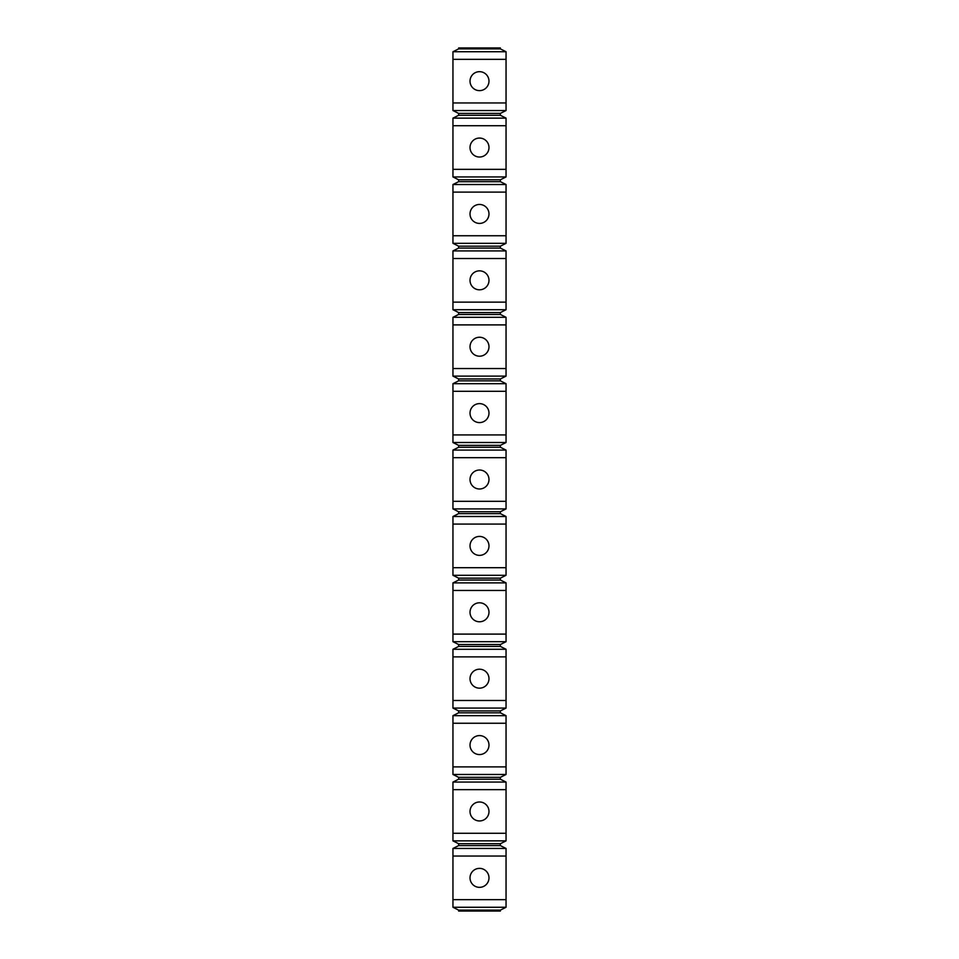 <?xml version="1.0" encoding="UTF-8"?>
<svg xmlns="http://www.w3.org/2000/svg" width="959" height="959" viewBox="0 0 959 959"><rect width="100%" height="100%" fill="white"/><g stroke="black" fill="none" stroke-linecap="round" stroke-linejoin="round"><path stroke-width="0.72" stroke-dasharray="4.79 3.6" d="M452.948 51.738L458.63 48.897L500.37 48.897L506.052 51.738L452.948 51.738L452.948 110.549L458.63 113.39L458.63 115.296L452.948 118.137L452.948 176.935L458.63 179.789L458.63 181.683L452.948 184.524L452.948 243.334L458.63 246.175L458.63 248.081L452.948 250.922L452.948 309.721L458.63 312.574L458.63 314.468L452.948 317.309L452.948 376.12L458.63 378.961L458.63 380.855L452.948 383.708L452.948 442.507L458.63 445.36L458.63 447.254L452.948 450.095L452.948 508.905L458.63 511.746L458.63 513.64L452.948 516.493L452.948 575.292L458.63 578.145L458.63 580.039L452.948 582.88L452.948 641.691L458.63 644.532L458.63 646.426L452.948 649.279L452.948 708.078L458.63 710.919L458.63 712.825L452.948 715.666L452.948 774.476L458.63 777.317L458.63 779.211L452.948 782.064L452.948 840.863L458.63 843.704L458.63 845.61L452.948 848.451L452.948 907.262L506.052 907.262L500.37 910.103L500.37 911.05L458.63 911.05L458.63 910.103L500.37 910.103M452.948 118.137L506.052 118.137L500.37 115.296L500.37 113.39L506.052 110.549L452.948 110.549M500.37 113.39L458.63 113.39M506.052 51.738L506.052 59.326L452.948 59.326L506.052 59.326L506.052 110.549M452.948 848.451L506.052 848.451L506.052 907.262M506.052 899.674L452.948 899.674M506.052 118.137L506.052 125.725L452.948 125.725L506.052 125.725L506.052 176.935L452.948 176.935M506.052 102.961L452.948 102.961M452.948 250.922L506.052 250.922L500.37 248.081L500.37 246.175L506.052 243.334L506.052 192.112L452.948 192.112L506.052 192.112L506.052 184.524L452.948 184.524M506.052 169.347L452.948 169.347M506.052 250.922L506.052 258.51L452.948 258.51L506.052 258.51L506.052 309.721L452.948 309.721M506.052 243.334L452.948 243.334M506.052 235.746L452.948 235.746M452.948 383.708L506.052 383.708L500.37 380.855L500.37 378.961L506.052 376.12L506.052 324.897L452.948 324.897L506.052 324.897L506.052 317.309L452.948 317.309M506.052 302.133L452.948 302.133M506.052 383.708L506.052 391.296L452.948 391.296L506.052 391.296L506.052 442.507L452.948 442.507M506.052 376.12L452.948 376.12M506.052 368.532L452.948 368.532M452.948 516.493L506.052 516.493L500.37 513.64L500.37 511.746L506.052 508.905L506.052 457.683L452.948 457.683L506.052 457.683L506.052 450.095L452.948 450.095M506.052 434.918L452.948 434.918M506.052 516.493L506.052 524.082L452.948 524.082L506.052 524.082L506.052 575.292L452.948 575.292M506.052 508.905L452.948 508.905M506.052 501.317L452.948 501.317M452.948 649.279L506.052 649.279L500.37 646.426L500.37 644.532L506.052 641.691L506.052 590.468L452.948 590.468L506.052 590.468L506.052 582.88L452.948 582.88M506.052 567.704L452.948 567.704M506.052 649.279L506.052 656.867L452.948 656.867L506.052 656.867L506.052 708.078L452.948 708.078M506.052 641.691L452.948 641.691M506.052 634.103L452.948 634.103M452.948 782.064L506.052 782.064L500.37 779.211L500.37 777.317L506.052 774.476L506.052 723.254L452.948 723.254L506.052 723.254L506.052 715.666L452.948 715.666M506.052 700.49L452.948 700.49M506.052 782.064L506.052 789.653L452.948 789.653L506.052 789.653L506.052 840.863L452.948 840.863M506.052 774.476L452.948 774.476M506.052 766.888L452.948 766.888M506.052 856.039L452.948 856.039M506.052 833.275L452.948 833.275M500.37 48.897L500.37 47.95L458.63 47.95L458.63 48.897M500.37 115.296L458.63 115.296M479.5 71.673A9.482 9.482 0 0 0 470.018 81.155A9.482 9.482 0 0 0 479.5 90.637A9.482 9.482 0 0 0 488.982 81.155A9.482 9.482 0 0 0 479.5 71.673A9.482 9.482 0 0 0 470.018 81.155A9.482 9.482 0 0 0 479.5 90.637A9.482 9.482 0 0 0 488.982 81.155A9.482 9.482 0 0 0 479.5 71.673A9.482 9.482 0 0 1 488.982 81.155A9.482 9.482 0 0 1 479.5 90.637A9.482 9.482 0 0 1 470.018 81.155A9.482 9.482 0 0 1 479.5 71.673A9.482 9.482 0 0 0 470.018 81.155A9.482 9.482 0 0 0 479.5 90.637A9.482 9.482 0 0 0 488.982 81.155A9.482 9.482 0 0 0 479.5 71.673M458.63 910.103L452.948 907.262M479.5 868.375A9.482 9.482 0 0 0 470.018 877.857A9.482 9.482 0 0 0 479.5 887.351A9.482 9.482 0 0 0 488.982 877.857A9.482 9.482 0 0 0 479.5 868.375A9.482 9.482 0 0 0 470.018 877.857A9.482 9.482 0 0 0 479.5 887.351A9.482 9.482 0 0 0 488.982 877.857A9.482 9.482 0 0 0 479.5 868.375A9.482 9.482 0 0 1 488.982 877.857A9.482 9.482 0 0 1 479.5 887.351A9.482 9.482 0 0 1 470.018 877.857A9.482 9.482 0 0 1 479.5 868.375A9.482 9.482 0 0 0 470.018 877.857A9.482 9.482 0 0 0 479.5 887.351A9.482 9.482 0 0 0 488.982 877.857A9.482 9.482 0 0 0 479.5 868.375M479.5 138.06A9.482 9.482 0 0 0 470.018 147.542A9.482 9.482 0 0 0 479.5 157.036A9.482 9.482 0 0 0 488.982 147.542A9.482 9.482 0 0 0 479.5 138.06A9.482 9.482 0 0 0 470.018 147.542A9.482 9.482 0 0 0 479.5 157.036A9.482 9.482 0 0 0 488.982 147.542A9.482 9.482 0 0 0 479.5 138.06A9.482 9.482 0 0 1 488.982 147.542A9.482 9.482 0 0 1 479.5 157.036A9.482 9.482 0 0 1 470.018 147.542A9.482 9.482 0 0 1 479.5 138.06A9.482 9.482 0 0 0 470.018 147.542A9.482 9.482 0 0 0 479.5 157.036A9.482 9.482 0 0 0 488.982 147.542A9.482 9.482 0 0 0 479.5 138.06M506.052 184.524L500.37 181.683L500.37 179.789L506.052 176.935M500.37 179.789L458.63 179.789M500.37 181.683L458.63 181.683M479.5 204.459A9.482 9.482 0 0 0 470.018 213.941A9.482 9.482 0 0 0 479.5 223.423A9.482 9.482 0 0 0 488.982 213.941A9.482 9.482 0 0 0 479.5 204.459A9.482 9.482 0 0 0 470.018 213.941A9.482 9.482 0 0 0 479.5 223.423A9.482 9.482 0 0 0 488.982 213.941A9.482 9.482 0 0 0 479.5 204.459A9.482 9.482 0 0 1 488.982 213.941A9.482 9.482 0 0 1 479.5 223.423A9.482 9.482 0 0 1 470.018 213.941A9.482 9.482 0 0 1 479.5 204.459A9.482 9.482 0 0 0 470.018 213.941A9.482 9.482 0 0 0 479.5 223.423A9.482 9.482 0 0 0 488.982 213.941A9.482 9.482 0 0 0 479.5 204.459M500.37 246.175L458.63 246.175M500.37 248.081L458.63 248.081M479.5 270.846A9.482 9.482 0 0 0 470.018 280.328A9.482 9.482 0 0 0 479.5 289.81A9.482 9.482 0 0 0 488.982 280.328A9.482 9.482 0 0 0 479.5 270.846A9.482 9.482 0 0 0 470.018 280.328A9.482 9.482 0 0 0 479.5 289.81A9.482 9.482 0 0 0 488.982 280.328A9.482 9.482 0 0 0 479.5 270.846A9.482 9.482 0 0 1 488.982 280.328A9.482 9.482 0 0 1 479.5 289.81A9.482 9.482 0 0 1 470.018 280.328A9.482 9.482 0 0 1 479.5 270.846A9.482 9.482 0 0 0 470.018 280.328A9.482 9.482 0 0 0 479.5 289.81A9.482 9.482 0 0 0 488.982 280.328A9.482 9.482 0 0 0 479.5 270.846M506.052 317.309L500.37 314.468L500.37 312.574L506.052 309.721M500.37 312.574L458.63 312.574M500.37 314.468L458.63 314.468M479.5 337.244A9.482 9.482 0 0 0 470.018 346.726A9.482 9.482 0 0 0 479.5 356.209A9.482 9.482 0 0 0 488.982 346.726A9.482 9.482 0 0 0 479.5 337.244A9.482 9.482 0 0 0 470.018 346.726A9.482 9.482 0 0 0 479.5 356.209A9.482 9.482 0 0 0 488.982 346.726A9.482 9.482 0 0 0 479.5 337.244A9.482 9.482 0 0 1 488.982 346.726A9.482 9.482 0 0 1 479.5 356.209A9.482 9.482 0 0 1 470.018 346.726A9.482 9.482 0 0 1 479.5 337.244A9.482 9.482 0 0 0 470.018 346.726A9.482 9.482 0 0 0 479.5 356.209A9.482 9.482 0 0 0 488.982 346.726A9.482 9.482 0 0 0 479.5 337.244M500.37 378.961L458.63 378.961M500.37 380.855L458.63 380.855M506.052 450.095L500.37 447.254L500.37 445.36L506.052 442.507M500.37 445.36L458.63 445.36M500.37 447.254L458.63 447.254M500.37 511.746L458.63 511.746M500.37 513.64L458.63 513.64M479.5 555.381A9.482 9.482 0 0 0 488.982 545.899A9.482 9.482 0 0 0 479.5 536.417A9.482 9.482 0 0 0 470.018 545.899A9.482 9.482 0 0 0 479.5 555.381A9.482 9.482 0 0 0 488.982 545.899A9.482 9.482 0 0 0 479.5 536.417A9.482 9.482 0 0 1 488.982 545.899A9.482 9.482 0 0 1 479.5 555.381A9.482 9.482 0 0 1 470.018 545.899A9.482 9.482 0 0 1 479.5 536.417A9.482 9.482 0 0 0 470.018 545.899A9.482 9.482 0 0 0 479.5 555.381A9.482 9.482 0 0 0 488.982 545.899A9.482 9.482 0 0 0 479.5 536.417M506.052 582.88L500.37 580.039L500.37 578.145L506.052 575.292M500.37 578.145L458.63 578.145M500.37 580.039L458.63 580.039M479.5 602.803A9.482 9.482 0 0 0 470.018 612.298A9.482 9.482 0 0 0 479.5 621.78A9.482 9.482 0 0 0 488.982 612.298A9.482 9.482 0 0 0 479.5 602.803A9.482 9.482 0 0 0 470.018 612.298A9.482 9.482 0 0 0 479.5 621.78A9.482 9.482 0 0 0 488.982 612.298A9.482 9.482 0 0 0 479.5 602.803A9.482 9.482 0 0 0 470.018 612.298A9.482 9.482 0 0 0 479.5 621.78A9.482 9.482 0 0 1 470.018 612.298A9.482 9.482 0 0 1 479.5 602.803A9.482 9.482 0 0 1 488.982 612.298A9.482 9.482 0 0 1 479.5 621.78M500.37 644.532L458.63 644.532M500.37 646.426L458.63 646.426M479.5 688.166A9.482 9.482 0 0 0 488.982 678.684A9.482 9.482 0 0 0 479.5 669.202A9.482 9.482 0 0 0 470.018 678.684A9.482 9.482 0 0 0 479.5 688.166A9.482 9.482 0 0 0 488.982 678.684A9.482 9.482 0 0 0 479.5 669.202A9.482 9.482 0 0 1 488.982 678.684A9.482 9.482 0 0 1 479.5 688.166A9.482 9.482 0 0 1 470.018 678.684A9.482 9.482 0 0 1 479.5 669.202A9.482 9.482 0 0 0 470.018 678.684A9.482 9.482 0 0 0 479.5 688.166A9.482 9.482 0 0 0 488.982 678.684A9.482 9.482 0 0 0 479.5 669.202M506.052 715.666L500.37 712.825L500.37 710.919L506.052 708.078M500.37 710.919L458.63 710.919M500.37 712.825L458.63 712.825M479.5 735.589A9.482 9.482 0 0 0 470.018 745.071A9.482 9.482 0 0 0 479.5 754.565A9.482 9.482 0 0 0 488.982 745.071A9.482 9.482 0 0 0 479.5 735.589A9.482 9.482 0 0 0 470.018 745.071A9.482 9.482 0 0 0 479.5 754.565A9.482 9.482 0 0 0 488.982 745.071A9.482 9.482 0 0 0 479.5 735.589A9.482 9.482 0 0 0 470.018 745.071A9.482 9.482 0 0 0 479.5 754.565A9.482 9.482 0 0 1 470.018 745.071A9.482 9.482 0 0 1 479.5 735.589A9.482 9.482 0 0 1 488.982 745.071A9.482 9.482 0 0 1 479.5 754.565M500.37 777.317L458.63 777.317M500.37 779.211L458.63 779.211M479.5 801.988A9.482 9.482 0 0 0 470.018 811.47A9.482 9.482 0 0 0 479.5 820.952A9.482 9.482 0 0 0 488.982 811.47A9.482 9.482 0 0 0 479.5 801.988A9.482 9.482 0 0 0 470.018 811.47A9.482 9.482 0 0 0 479.5 820.952A9.482 9.482 0 0 0 488.982 811.47A9.482 9.482 0 0 0 479.5 801.988A9.482 9.482 0 0 1 488.982 811.47A9.482 9.482 0 0 1 479.5 820.952A9.482 9.482 0 0 1 470.018 811.47A9.482 9.482 0 0 1 479.5 801.988A9.482 9.482 0 0 0 470.018 811.47A9.482 9.482 0 0 0 479.5 820.952A9.482 9.482 0 0 0 488.982 811.47A9.482 9.482 0 0 0 479.5 801.988M506.052 848.451L500.37 845.61L500.37 843.704L506.052 840.863M500.37 843.704L458.63 843.704M500.37 845.61L458.63 845.61M506.052 59.326L452.948 59.326M506.052 125.725L452.948 125.725M506.052 192.112L452.948 192.112M506.052 258.51L452.948 258.51M506.052 324.897L452.948 324.897M506.052 391.296L452.948 391.296M479.5 403.631A9.482 9.482 0 0 0 470.018 413.113A9.482 9.482 0 0 0 479.5 422.595A9.482 9.482 0 0 0 488.982 413.113A9.482 9.482 0 0 0 479.5 403.631A9.482 9.482 0 0 1 488.982 413.113A9.482 9.482 0 0 1 479.5 422.595A9.482 9.482 0 0 1 470.018 413.113A9.482 9.482 0 0 1 479.5 403.631A9.482 9.482 0 0 0 470.018 413.113A9.482 9.482 0 0 0 479.5 422.595A9.482 9.482 0 0 0 488.982 413.113A9.482 9.482 0 0 0 479.5 403.631M506.052 457.683L452.948 457.683M479.5 470.018A9.482 9.482 0 0 0 470.018 479.512A9.482 9.482 0 0 0 479.5 488.994A9.482 9.482 0 0 0 488.982 479.512A9.482 9.482 0 0 0 479.5 470.018A9.482 9.482 0 0 1 488.982 479.512A9.482 9.482 0 0 1 479.5 488.994A9.482 9.482 0 0 1 470.018 479.512A9.482 9.482 0 0 1 479.5 470.018A9.482 9.482 0 0 0 470.018 479.512A9.482 9.482 0 0 0 479.5 488.994A9.482 9.482 0 0 0 488.982 479.512A9.482 9.482 0 0 0 479.5 470.018M506.052 524.082L452.948 524.082M506.052 590.468L452.948 590.468M506.052 656.867L452.948 656.867M506.052 723.254L452.948 723.254M506.052 789.653L452.948 789.653"/><path stroke-width="1.44" d="M452.948 51.738L506.052 51.738L500.37 48.897L458.63 48.897L452.948 51.738L452.948 59.326L506.052 59.326L506.052 110.549L500.37 113.39L458.63 113.39L458.63 115.296L452.948 118.137L452.948 125.725L506.052 125.725L506.052 176.935L452.948 176.935L458.63 179.789L458.63 181.683L452.948 184.524L452.948 192.112L506.052 192.112L506.052 243.334L452.948 243.334L458.63 246.175L458.63 248.081L452.948 250.922L452.948 258.51L506.052 258.51L506.052 309.721L452.948 309.721L458.63 312.574L458.63 314.468L452.948 317.309L452.948 324.897L506.052 324.897L506.052 376.12L452.948 376.12L458.63 378.961L458.63 380.855L452.948 383.708L452.948 391.296L506.052 391.296L506.052 442.507L452.948 442.507L458.63 445.36L458.63 447.254L452.948 450.095L452.948 457.683L506.052 457.683L506.052 508.905L452.948 508.905L458.63 511.746L458.63 513.64L452.948 516.493L452.948 524.082L506.052 524.082L506.052 575.292L452.948 575.292L458.63 578.145L458.63 580.039L452.948 582.88L452.948 590.468L506.052 590.468L506.052 641.691L452.948 641.691L458.63 644.532L458.63 646.426L452.948 649.279L452.948 656.867L506.052 656.867L506.052 708.078L452.948 708.078L458.63 710.919L458.63 712.825L452.948 715.666L452.948 723.254L506.052 723.254L506.052 774.476L452.948 774.476L458.63 777.317L458.63 779.211L452.948 782.064L452.948 789.653L506.052 789.653L506.052 840.863L452.948 840.863L458.63 843.704L458.63 845.61L452.948 848.451L452.948 856.039L506.052 856.039L506.052 907.262L452.948 907.262L458.63 910.103L500.37 910.103L506.052 907.262M458.63 113.39L452.948 110.549L452.948 59.326M452.948 176.935L452.948 125.725M452.948 243.334L452.948 192.112M452.948 309.721L452.948 258.51M452.948 376.12L452.948 324.897M452.948 442.507L452.948 391.296M452.948 508.905L452.948 457.683M452.948 575.292L452.948 524.082M452.948 641.691L452.948 590.468M452.948 708.078L452.948 656.867M452.948 774.476L452.948 723.254M452.948 907.262L452.948 856.039M452.948 840.863L452.948 789.653M500.37 48.897L500.37 47.95L458.63 47.95L458.63 48.897M506.052 51.738L506.052 59.326M452.948 118.137L506.052 118.137L506.052 125.725M452.948 184.524L506.052 184.524L506.052 192.112M452.948 250.922L506.052 250.922L506.052 258.51M452.948 317.309L506.052 317.309L506.052 324.897M452.948 383.708L506.052 383.708L506.052 391.296M452.948 450.095L506.052 450.095L506.052 457.683M452.948 516.493L506.052 516.493L506.052 524.082M452.948 582.88L506.052 582.88L506.052 590.468M452.948 649.279L506.052 649.279L506.052 656.867M452.948 715.666L506.052 715.666L506.052 723.254M452.948 782.064L506.052 782.064L506.052 789.653M452.948 848.451L506.052 848.451L506.052 856.039M506.052 118.137L500.37 115.296L500.37 113.39M500.37 115.296L458.63 115.296M452.948 110.549L506.052 110.549M452.948 899.674L506.052 899.674M452.948 102.961L506.052 102.961M452.948 169.347L506.052 169.347M452.948 235.746L506.052 235.746M452.948 302.133L506.052 302.133M452.948 368.532L506.052 368.532M452.948 434.918L506.052 434.918M452.948 501.317L506.052 501.317M452.948 567.704L506.052 567.704M452.948 634.103L506.052 634.103M452.948 700.49L506.052 700.49M452.948 766.888L506.052 766.888M452.948 833.275L506.052 833.275M479.5 71.673A9.482 9.482 0 0 1 488.982 81.155A9.482 9.482 0 0 1 479.5 90.637A9.482 9.482 0 0 1 470.018 81.155A9.482 9.482 0 0 1 479.5 71.673A9.482 9.482 0 0 0 470.018 81.155A9.482 9.482 0 0 0 479.5 90.637A9.482 9.482 0 0 0 488.982 81.155A9.482 9.482 0 0 0 479.5 71.673M458.63 910.103L458.63 911.05L500.37 911.05L500.37 910.103M479.5 868.375A9.482 9.482 0 0 1 488.982 877.857A9.482 9.482 0 0 1 479.5 887.351A9.482 9.482 0 0 1 470.018 877.857A9.482 9.482 0 0 1 479.5 868.375A9.482 9.482 0 0 0 470.018 877.857A9.482 9.482 0 0 0 479.5 887.351A9.482 9.482 0 0 0 488.982 877.857A9.482 9.482 0 0 0 479.5 868.375M479.5 138.06A9.482 9.482 0 0 1 488.982 147.542A9.482 9.482 0 0 1 479.5 157.036A9.482 9.482 0 0 1 470.018 147.542A9.482 9.482 0 0 1 479.5 138.06A9.482 9.482 0 0 0 470.018 147.542A9.482 9.482 0 0 0 479.5 157.036A9.482 9.482 0 0 0 488.982 147.542A9.482 9.482 0 0 0 479.5 138.06M506.052 184.524L500.37 181.683L500.37 179.789L506.052 176.935M500.37 179.789L458.63 179.789M500.37 181.683L458.63 181.683M479.5 204.459A9.482 9.482 0 0 1 488.982 213.941A9.482 9.482 0 0 1 479.5 223.423A9.482 9.482 0 0 1 470.018 213.941A9.482 9.482 0 0 1 479.5 204.459A9.482 9.482 0 0 0 470.018 213.941A9.482 9.482 0 0 0 479.5 223.423A9.482 9.482 0 0 0 488.982 213.941A9.482 9.482 0 0 0 479.5 204.459M506.052 250.922L500.37 248.081L500.37 246.175L506.052 243.334M500.37 246.175L458.63 246.175M500.37 248.081L458.63 248.081M479.5 270.846A9.482 9.482 0 0 1 488.982 280.328A9.482 9.482 0 0 1 479.5 289.81A9.482 9.482 0 0 1 470.018 280.328A9.482 9.482 0 0 1 479.5 270.846A9.482 9.482 0 0 0 470.018 280.328A9.482 9.482 0 0 0 479.5 289.81A9.482 9.482 0 0 0 488.982 280.328A9.482 9.482 0 0 0 479.5 270.846M506.052 317.309L500.37 314.468L500.37 312.574L506.052 309.721M500.37 312.574L458.63 312.574M500.37 314.468L458.63 314.468M479.5 337.244A9.482 9.482 0 0 1 488.982 346.726A9.482 9.482 0 0 1 479.5 356.209A9.482 9.482 0 0 1 470.018 346.726A9.482 9.482 0 0 1 479.5 337.244A9.482 9.482 0 0 0 470.018 346.726A9.482 9.482 0 0 0 479.5 356.209A9.482 9.482 0 0 0 488.982 346.726A9.482 9.482 0 0 0 479.5 337.244M506.052 383.708L500.37 380.855L500.37 378.961L506.052 376.12M500.37 378.961L458.63 378.961M500.37 380.855L458.63 380.855M479.5 403.631A9.482 9.482 0 0 0 470.018 413.113A9.482 9.482 0 0 0 479.5 422.595A9.482 9.482 0 0 0 488.982 413.113A9.482 9.482 0 0 0 479.5 403.631A9.482 9.482 0 0 1 488.982 413.113A9.482 9.482 0 0 1 479.5 422.595A9.482 9.482 0 0 1 470.018 413.113A9.482 9.482 0 0 1 479.5 403.631A9.482 9.482 0 0 0 470.018 413.113A9.482 9.482 0 0 0 479.5 422.595A9.482 9.482 0 0 0 488.982 413.113A9.482 9.482 0 0 0 479.5 403.631M506.052 450.095L500.37 447.254L500.37 445.36L506.052 442.507M500.37 445.36L458.63 445.36M500.37 447.254L458.63 447.254M479.5 470.018A9.482 9.482 0 0 0 470.018 479.512A9.482 9.482 0 0 0 479.5 488.994A9.482 9.482 0 0 0 488.982 479.512A9.482 9.482 0 0 0 479.5 470.018A9.482 9.482 0 0 1 488.982 479.512A9.482 9.482 0 0 1 479.5 488.994A9.482 9.482 0 0 1 470.018 479.512A9.482 9.482 0 0 1 479.5 470.018A9.482 9.482 0 0 0 470.018 479.512A9.482 9.482 0 0 0 479.5 488.994A9.482 9.482 0 0 0 488.982 479.512A9.482 9.482 0 0 0 479.5 470.018M506.052 516.493L500.37 513.64L500.37 511.746L506.052 508.905M500.37 511.746L458.63 511.746M500.37 513.64L458.63 513.64M479.5 536.417A9.482 9.482 0 0 0 470.018 545.899A9.482 9.482 0 0 0 479.5 555.381A9.482 9.482 0 0 0 488.982 545.899A9.482 9.482 0 0 0 479.5 536.417A9.482 9.482 0 0 0 470.018 545.899A9.482 9.482 0 0 0 479.5 555.381A9.482 9.482 0 0 1 470.018 545.899A9.482 9.482 0 0 1 479.5 536.417A9.482 9.482 0 0 1 488.982 545.899A9.482 9.482 0 0 1 479.5 555.381M506.052 582.88L500.37 580.039L500.37 578.145L506.052 575.292M500.37 578.145L458.63 578.145M500.37 580.039L458.63 580.039M479.5 621.78A9.482 9.482 0 0 0 488.982 612.298A9.482 9.482 0 0 0 479.5 602.803A9.482 9.482 0 0 1 488.982 612.298A9.482 9.482 0 0 1 479.5 621.78A9.482 9.482 0 0 1 470.018 612.298A9.482 9.482 0 0 1 479.5 602.803A9.482 9.482 0 0 0 470.018 612.298A9.482 9.482 0 0 0 479.5 621.78A9.482 9.482 0 0 0 488.982 612.298A9.482 9.482 0 0 0 479.5 602.803M506.052 649.279L500.37 646.426L500.37 644.532L506.052 641.691M500.37 644.532L458.63 644.532M500.37 646.426L458.63 646.426M479.5 669.202A9.482 9.482 0 0 0 470.018 678.684A9.482 9.482 0 0 0 479.5 688.166A9.482 9.482 0 0 0 488.982 678.684A9.482 9.482 0 0 0 479.5 669.202A9.482 9.482 0 0 0 470.018 678.684A9.482 9.482 0 0 0 479.5 688.166A9.482 9.482 0 0 1 470.018 678.684A9.482 9.482 0 0 1 479.5 669.202A9.482 9.482 0 0 1 488.982 678.684A9.482 9.482 0 0 1 479.5 688.166M506.052 715.666L500.37 712.825L500.37 710.919L506.052 708.078M500.37 710.919L458.63 710.919M500.37 712.825L458.63 712.825M479.5 754.565A9.482 9.482 0 0 0 488.982 745.071A9.482 9.482 0 0 0 479.5 735.589A9.482 9.482 0 0 1 488.982 745.071A9.482 9.482 0 0 1 479.5 754.565A9.482 9.482 0 0 1 470.018 745.071A9.482 9.482 0 0 1 479.5 735.589A9.482 9.482 0 0 0 470.018 745.071A9.482 9.482 0 0 0 479.5 754.565A9.482 9.482 0 0 0 488.982 745.071A9.482 9.482 0 0 0 479.5 735.589M506.052 782.064L500.37 779.211L500.37 777.317L506.052 774.476M500.37 777.317L458.63 777.317M500.37 779.211L458.63 779.211M479.5 801.988A9.482 9.482 0 0 1 488.982 811.47A9.482 9.482 0 0 1 479.5 820.952A9.482 9.482 0 0 1 470.018 811.47A9.482 9.482 0 0 1 479.5 801.988A9.482 9.482 0 0 0 470.018 811.47A9.482 9.482 0 0 0 479.5 820.952A9.482 9.482 0 0 0 488.982 811.47A9.482 9.482 0 0 0 479.5 801.988M506.052 848.451L500.37 845.61L500.37 843.704L506.052 840.863M500.37 843.704L458.63 843.704M500.37 845.61L458.63 845.61"/></g></svg>
